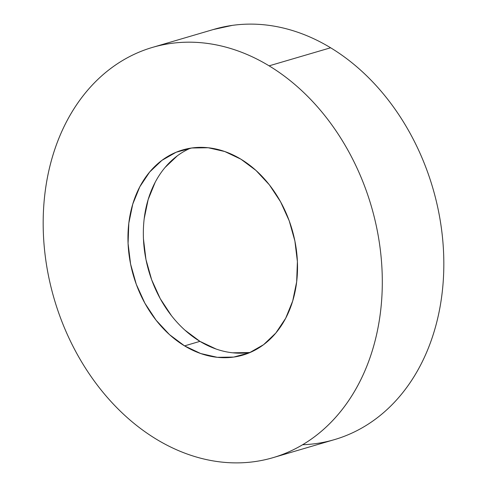 <?xml version="1.0" encoding="UTF-8"?>
<svg xmlns="http://www.w3.org/2000/svg" width="487" height="487" viewBox="0 0 487 487"><rect width="100%" height="100%" fill="white"/><g stroke="black" fill="none" stroke-linecap="round" stroke-linejoin="round"><path stroke-width="0.73" d="M302.597 444.741A213.805 165.203 -106.4 0 0 334.496 439.609A213.805 165.203 -106.4 0 0 443.815 261.3A213.805 165.203 -106.4 0 0 330.624 47.775L269.104 65.842A213.805 165.203 73.6 0 1 382.295 279.361A213.805 165.203 73.6 0 1 272.976 457.677A213.805 165.203 73.6 0 1 156.376 439.225A213.805 165.203 73.6 0 1 43.185 225.7A213.805 165.203 73.6 0 1 152.504 47.391A213.805 165.203 73.6 0 1 269.104 65.842L330.624 47.775C320.123 41.413 309.367 36.306 298.342 32.452C287.324 28.605 276.251 26.085 265.135 24.892C254.019 23.705 243.068 23.869 232.275 25.385L213.294 29.543M184.555 345.88A106.903 82.601 73.6 0 1 127.959 239.117A106.903 82.601 73.6 0 1 182.619 149.959A106.903 82.601 73.6 0 1 240.919 159.188A106.903 82.601 73.6 0 1 297.514 265.951A106.903 82.601 73.6 0 1 242.855 355.102A106.903 82.601 73.6 0 1 184.555 345.88L199.938 341.363L184.555 345.88L200.699 353.538L217.299 357.318L233.73 357.074L249.35 352.807L263.57 344.693L275.831 333.029L285.668 318.279L292.699 300.996L296.662 281.857L297.399 261.586L294.885 240.974L289.211 220.8L280.597 201.843L269.378 184.841L255.979 170.438L240.919 159.188L224.781 151.524L208.174 147.744L191.744 147.993L176.124 152.254L161.909 160.375L149.649 172.033L139.812 186.789L132.774 204.065L128.811 223.21L128.075 243.476L130.595 264.094L136.269 284.268L144.882 303.218L156.102 320.227L169.494 334.63L184.555 345.88M190.454 148.188A106.903 82.601 -106.4 0 0 143.495 239.683A106.903 82.601 -106.4 0 0 199.938 341.363L184.877 330.113M171.479 315.71L160.26 298.701L151.652 279.751L145.972 259.577L143.458 238.959M144.195 218.693L148.158 199.548L155.189 182.272M165.026 167.516L177.292 155.858M249.113 352.558L232.683 352.801M216.076 349.021L199.938 341.363A106.903 82.601 -106.4 0 0 250.403 352.363M316.246 443.547C327.033 442.032 337.448 439.189 347.493 435.019C357.531 430.855 367.009 425.443 375.921 418.783C384.833 412.13 393.009 404.356 400.442 395.468C407.881 386.575 414.437 376.743 420.117 365.962C425.796 355.181 430.484 343.658 434.185 331.404C437.886 319.143 440.528 306.384 442.111 293.119C443.694 279.855 444.181 266.34 443.584 252.583C442.987 238.819 441.307 225.073 438.55 211.346C435.792 197.619 432.012 184.171 427.202 170.998C422.393 157.831 416.653 145.199 409.975 133.091C403.303 120.989 395.821 109.654 387.536 99.08C379.251 88.512 370.321 78.906 360.745 70.274C351.17 61.642 341.125 54.142 330.624 47.775A213.805 165.203 -106.4 0 0 214.024 29.323L152.504 47.391M156.376 439.225C145.875 432.858 135.83 425.358 126.255 416.726C116.679 408.094 107.749 398.488 99.464 387.92C91.179 377.346 83.697 366.011 77.025 353.909C70.347 341.801 64.607 329.169 59.798 316.002C54.988 302.829 51.208 289.381 48.45 275.654C45.693 261.927 44.013 248.181 43.416 234.417C42.819 220.66 43.306 207.145 44.889 193.881C46.472 180.616 49.114 167.857 52.815 155.596C56.516 143.342 61.204 131.819 66.883 121.038C72.563 110.257 79.119 100.425 86.558 91.532C93.991 82.644 102.167 74.87 111.079 68.217C119.991 61.557 129.469 56.145 139.507 51.981C149.552 47.811 159.967 44.968 170.754 43.453C181.541 41.931 192.493 41.766 203.615 42.959C214.73 44.147 225.798 46.667 236.822 50.52C247.84 54.367 258.603 59.475 269.104 65.842C279.605 72.204 289.643 79.704 299.219 88.342C308.801 96.974 317.731 106.574 326.016 117.148C334.301 127.722 341.777 139.057 348.455 151.159C355.126 163.261 360.873 175.898 365.682 189.066C370.485 202.233 374.272 215.68 377.029 229.407C379.781 243.141 381.461 256.886 382.058 270.644C382.66 284.408 382.167 297.916 380.591 311.181C379.008 324.445 376.366 337.211 372.665 349.465C368.963 361.725 364.276 373.243 358.596 384.024C352.917 394.805 346.36 404.642 338.922 413.53C331.483 422.418 323.307 430.191 314.395 436.851C305.483 443.505 296.011 448.917 285.966 453.087C275.922 457.25 265.512 460.093 254.725 461.615C243.932 463.131 232.981 463.295 221.865 462.108C210.749 460.915 199.676 458.395 188.658 454.548C177.633 450.694 166.877 445.587 156.376 439.225M334.496 439.609L273.706 457.457M242.855 355.102L243.226 354.999"/></g></svg>
